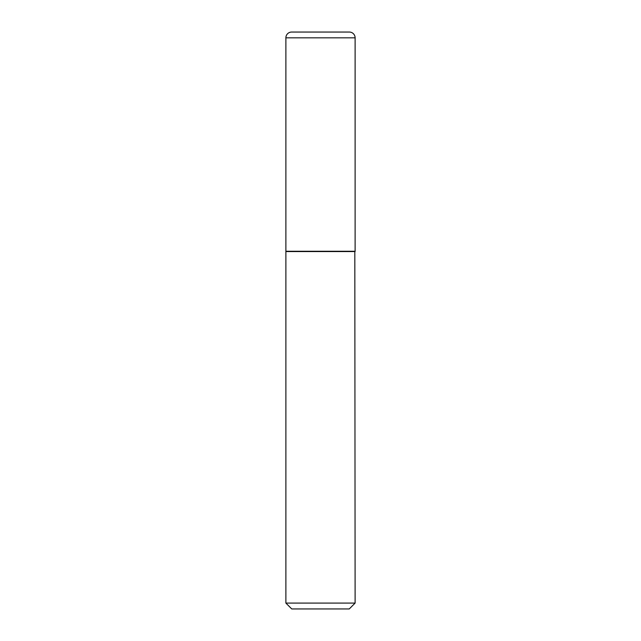 <?xml version="1.0" encoding="UTF-8"?>
<svg xmlns="http://www.w3.org/2000/svg" width="641" height="641" viewBox="0 0 641 641"><rect width="100%" height="100%" fill="white"/><g stroke="black" fill="none" stroke-linecap="round" stroke-linejoin="round"><path stroke-width="0.96" d="M285.886 37.827L285.886 251.264L355.114 251.264L355.114 37.827L285.886 37.827A5.777 5.777 0 0 1 291.663 32.05L349.337 32.05A5.777 5.777 0 0 1 355.114 37.827M355.114 251.552L285.886 251.552L285.886 603.085L355.114 603.085L354.818 251.264M355.114 603.085L349.249 608.95L291.751 608.95L285.886 603.085"/></g></svg>
